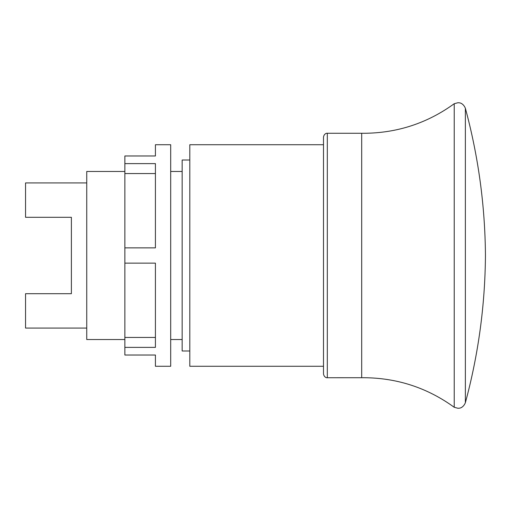 <?xml version="1.0" encoding="UTF-8"?>
<svg xmlns="http://www.w3.org/2000/svg" width="511" height="511" viewBox="0 0 511 511"><rect width="100%" height="100%" fill="white"/><g stroke="black" fill="none" stroke-linecap="round" stroke-linejoin="round"><path stroke-width="0.77" d="M454.228 407.28L458.022 408.289L459.446 408.155C459.095 408.225 463.094 408.155 465.368 402.751L465.368 108.249C463.094 102.845 459.095 102.775 459.446 102.845L458.022 102.711L454.228 103.72L454.228 407.28C427.362 387.83 397.341 377.974 364.177 377.712L327.315 377.731C327.481 377.885 324.159 377.923 323.495 373.911L323.495 366.272L189.798 366.272L189.798 144.728L323.495 144.728L323.495 137.089L323.495 373.911M327.315 377.731L327.315 133.269L361.692 133.269L361.692 377.731M189.798 160.007L182.159 160.007L182.159 350.993L189.798 350.993M124.863 171.466L86.742 171.466L86.742 339.534L124.863 339.534M170.7 339.534L182.159 339.534M182.159 171.466L170.7 171.466M86.742 182.925L25.55 182.925L25.55 217.303L71.387 217.303L71.387 293.697L25.55 293.697L25.55 328.075L86.742 328.075M155.421 155.976L155.421 144.728L170.7 144.728L170.7 366.272L155.421 366.272L155.421 355.024L124.863 355.024L124.863 347.384L155.421 347.384L155.421 263.139L124.863 263.139L124.863 247.861L155.421 247.861L155.421 163.616L124.863 163.616L124.863 155.976L155.421 155.976M155.421 173.568L124.863 173.568L124.863 247.861M124.863 163.616L124.863 173.568M124.863 263.139L124.863 347.384M124.863 337.432L155.421 337.432M454.228 103.72C427.362 123.17 397.341 133.026 364.177 133.288L361.692 133.269M465.368 402.751C478.373 354.525 485.067 305.444 485.45 255.5C485.067 205.556 478.373 156.475 465.368 108.249M327.315 133.269C327.481 133.116 324.159 133.077 323.495 137.089"/></g></svg>
